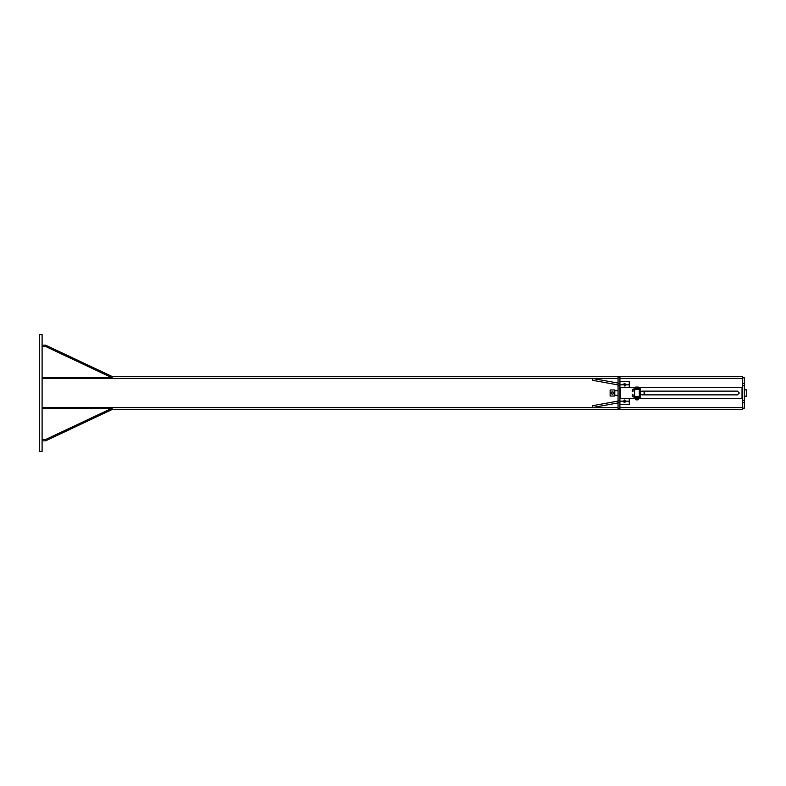 <?xml version="1.0" encoding="UTF-8"?>
<svg xmlns="http://www.w3.org/2000/svg" width="786" height="786" viewBox="0 0 786 786"><rect width="100%" height="100%" fill="white"/><g stroke="black" fill="none" stroke-linecap="round" stroke-linejoin="round"><path stroke-width="1.18" d="M42.1 451.37L42.1 334.63L39.3 334.63L39.3 451.37L42.1 451.37M619.928 404.672L629.272 404.672L629.272 401.174L619.928 401.174M629.272 401.174L629.272 398.64M619.928 398.6L620.626 398.6M619.928 389.768L620.626 389.768M619.928 387.4L620.626 387.4M620.626 396.232L619.928 396.232M619.928 384.826L629.272 384.826L629.272 381.328L619.928 381.328M629.272 387.4L629.272 384.826M625.46 401.96L624.742 402.334M623.946 402.137L623.436 401.125M623.671 401.892L623.426 401.174L624.595 400.005L625.312 400.251M625.42 400.349L625.744 400.948M623.77 402L623.426 401.174M625.46 384.04L624.742 383.666M623.946 383.863L625.42 385.651L625.744 385.052M623.671 384.108L623.436 384.875M624.595 385.995L625.312 385.749M744.362 396.154L746.7 396.154L746.7 389.846L744.362 389.846M610.123 393L610.123 389.964L614.79 389.964L614.79 396.036L610.123 396.036L610.123 393M611.292 392.322L611.872 391.988A1.169 1.169 0 0 0 611.292 393L611.292 392.322M611.872 391.988L613.041 391.988A1.169 1.169 0 0 0 611.872 391.988M611.292 393A1.169 1.169 0 0 0 613.041 394.012A1.169 1.169 0 0 0 613.041 391.988L613.62 393.678L612.461 394.346L611.292 393M619.928 402.687L619.928 377.241L618.061 377.241L618.061 408.759L619.928 408.759L619.928 402.687L618.061 402.687M618.061 402.933L592.379 407.561L592.379 405.723L618.061 401.096M592.379 407.561L618.061 407.561M618.061 383.067L592.379 378.439L592.379 380.277L618.061 384.904M592.379 378.439L618.061 378.439M112.143 376.661L742.495 376.661L742.495 377.82L744.362 377.82L744.362 383.332L742.495 383.332L742.495 408.18L744.362 408.18L744.362 383.332M112.143 409.339L742.495 409.339L742.495 408.18M42.1 440.858L45.608 440.858L112.143 409.486L112.143 408.17L45.608 439.531L45.608 440.858M45.608 439.531L42.1 439.531M42.1 408.17L112.143 408.17M42.1 346.469L45.608 346.469L112.143 377.83L42.1 377.83M112.143 377.83L112.143 376.514L45.608 345.142L45.608 346.469M45.608 345.142L42.1 345.142M742.495 377.82L742.495 383.332M638.586 398.64L742.033 398.64L742.033 387.36L638.723 387.36M635.216 387.36L620.626 387.36L620.626 398.64L635.353 398.64M639.833 396.557L639.362 388.972L635.756 388.972L633.094 389.905L632.946 391.713L632.298 391.713L632.298 390.131A0.874 0.874 0 0 1 632.877 389.306L635.373 388.402A1.11 1.11 0 0 1 635.756 388.333L639.362 388.333A1.11 1.11 0 0 1 640.472 389.443L640.472 396.557A1.11 1.11 0 0 1 639.362 397.667L635.756 397.667A1.11 1.11 0 0 1 635.373 397.598L632.877 396.694A0.874 0.874 0 0 1 632.298 395.869L632.298 394.287L632.946 394.287L633.094 396.095L635.589 396.999L639.833 396.557M639.303 389.502L634.636 389.502L634.636 396.498L639.303 396.498L639.303 389.502M635.216 387.233L635.216 388.333L636.1 388.333L635.658 387.095L638.281 387.095L636.1 387.233M637.849 388.333L637.849 387.233M638.723 388.333L638.723 387.233M637.908 399.858L636.041 399.858L637.908 399.632M637.849 397.804L635.216 397.804L635.216 398.561L636.974 398.699L635.452 398.699L635.452 399.632L638.487 399.632L638.487 398.699L636.974 398.699L638.723 398.561L638.723 397.804L637.849 397.804L637.849 398.561M636.1 397.804L636.1 398.561M635.216 397.804L636.974 397.667M642.339 394.867A1.867 1.867 0 0 0 643.96 392.067A1.867 1.867 0 0 0 640.728 392.067A1.867 1.867 0 0 0 642.339 394.867L642.506 394.867A1.867 1.798 -90 0 0 644.314 393A1.867 1.798 -90 0 0 642.427 391.133M642.427 394.867A1.867 1.798 -90 0 0 642.506 394.867L737.445 394.867L739.302 393L737.445 391.133L642.339 391.133M619.928 400.388L618.061 400.388M619.928 383.313L618.061 383.313M618.061 385.612L619.928 385.612M42.1 378.41L618.061 378.41M619.928 378.41L742.495 378.41M42.1 407.59L618.061 407.59M619.928 407.59L742.495 407.59M742.495 385.641L744.362 385.641M744.362 400.359L742.495 400.359M742.495 402.668L744.362 402.668M614.79 395.338L618.061 395.338M614.79 390.662L618.061 390.662M620.626 389.964L619.928 389.964M620.626 396.036L619.928 396.036M637.908 397.028L637.908 396.498M636.041 397.028L636.041 396.498M636.041 388.972L636.041 389.502M637.908 388.972L637.908 389.502"/></g></svg>
